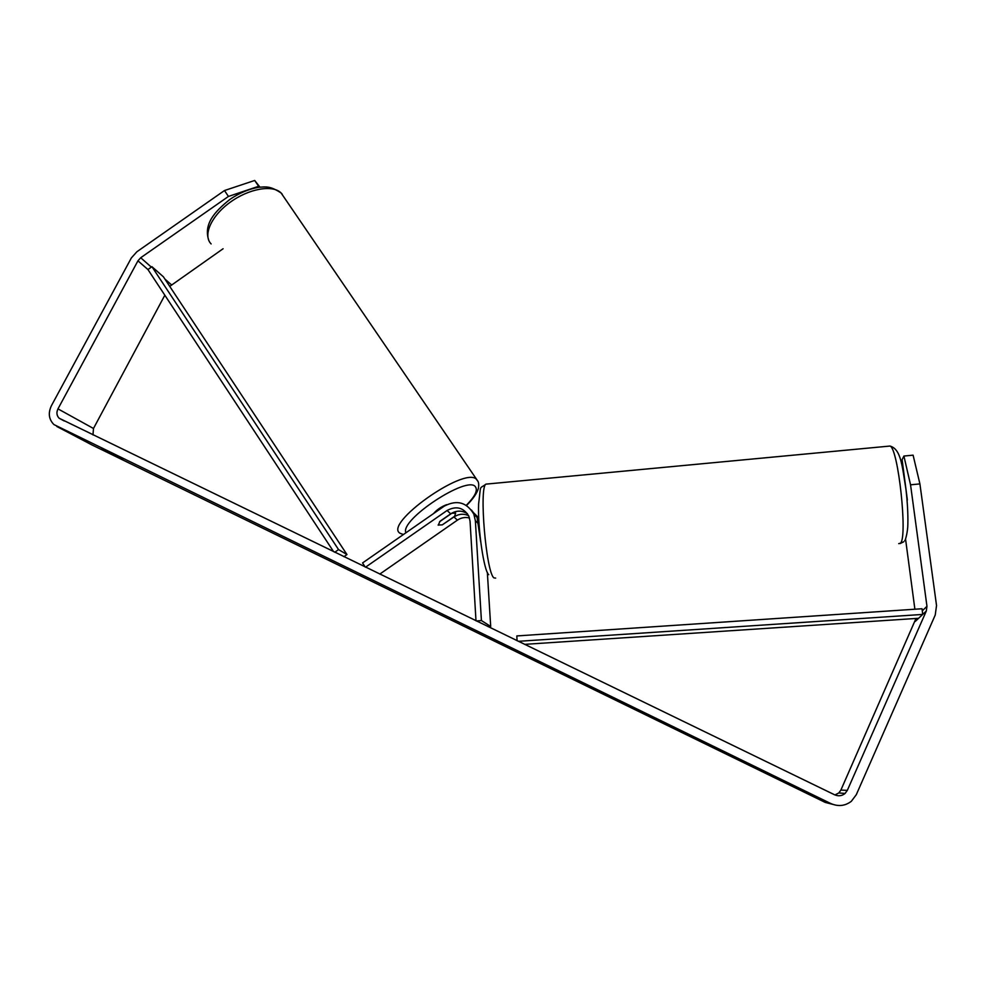 <?xml version="1.0" encoding="UTF-8"?>
<svg xmlns="http://www.w3.org/2000/svg" width="986" height="986" viewBox="0 0 986 986"><rect width="100%" height="100%" fill="white"/><g stroke="black" fill="none" stroke-linecap="round" stroke-linejoin="round"><path stroke-width="1.48" d="M910.546 484.804L903.903 456.05L913.098 455.162L919.913 483.916L910.546 484.804L926.963 606.316L926.298 611.049L847.331 790.365L845.113 793.434C841.97 795.998 838.445 796.442 834.55 794.765L59.172 418.249C56.658 415.648 56.264 412.518 57.977 408.87L137.941 260.834L140.702 257.74L228.444 196.436L224.488 190.532L254.696 180.463L258.652 186.28L228.444 196.436M101.829 448.987L122.769 459.451L101.841 448.975M779.026 778.866L768.944 774.355L787.937 783.611L779.026 778.866M832.665 804.329L825.245 802.419L91.772 444.846M919.913 483.916L936.54 605.54L935.233 615.017L856.292 794.704L851.312 801.322C845.064 806.055 838.186 806.77 830.693 803.491L53.91 424.559C48.795 419.358 47.969 413.072 51.42 405.702L131.372 257.913L136.894 251.75L224.488 190.532M915.982 618.468L840.885 790.094L838.803 792.966L834.969 794.95M905.567 539.132L914.885 609.225M92.967 434.925L93.485 428.479L164.835 295.208M169.74 286.384L223.095 248.743M259.959 187.143L254.696 180.463M259.392 187.217L258.652 186.28M903.903 456.05L902.104 459.673L907.366 499.988M901.45 463.408L902.597 463.297M446.72 504.659C441.469 506.57 437.045 509.565 433.47 513.632M438.129 525.02L442.307 524.86L454.632 516.294L455.618 513.114L451.551 513.275M439.546 521.767L451.625 513.373M524.601 644.363L918.582 618.296L922.711 614.426L518.328 641.319M922.711 614.426L922.033 608.744L516.824 635.933L517.071 640.715M343.941 556.708L346.961 554.539L163.429 276.832L151.93 266.688L147.949 269.548L333.625 551.692M346.961 554.539L338.543 549.584L334.796 552.271M151.93 266.688L338.543 549.584M471.468 510.045L477.088 517.428L480.626 541.511M488.169 626.689L490.695 626.48L481.414 620.551L475.363 520.67L473.81 514.1C466.686 502.194 456.826 499.557 444.205 506.163L362.552 562.944L365.153 566.999M490.695 626.48L487.343 572.336M478.703 517.872L472.713 511.907M478.691 517.293L477.754 516.491M469.509 517.995C465.207 516.923 461.177 517.638 457.393 520.14L379.783 574.098M468.596 515.641C463.58 513.447 458.712 513.879 453.979 516.935L442.739 524.564M475.991 620.786L470.051 521.175L468.843 516.171C463.568 507.519 456.321 505.621 447.102 510.477L365.535 567.184M438.265 525.181L440.015 521.249L450.688 513.842C456.358 510.292 461.941 510.243 467.438 513.694M476.386 620.97L481.414 620.551M825.245 802.419L830.693 803.491M92.438 445.204L56.769 426.457M171.441 284.806L164.896 279.05M151.339 267.107L140.702 257.74M147.949 269.548L137.941 260.834M93.485 428.479L57.977 408.87M840.885 790.094L847.331 790.365M915.291 621.402L926.298 611.049M922.28 610.815L926.963 606.316M211.14 243.936C202.635 235.518 211.09 216.082 230.009 202.376C248.817 188.56 272.703 184.444 281.109 192.985L282.255 194.267M477.766 481.156L476.226 479.048C463.642 466.76 383.332 523.997 400.045 533.266M405.936 532.773C399.342 519.918 468.301 474.586 475.523 486.936C477.914 490.498 474.845 496.624 466.292 505.337M400.106 533.315L403.447 534.511M478.617 523.936L475.363 520.67M457.393 520.14L453.979 516.935M450.688 513.842L447.102 510.477M898.714 543.643L900.489 543.15C907.872 536.976 898.123 447.496 889.964 446.054L888.559 446.19M487.257 484.003L485.962 484.126C478.851 486.936 486.184 573.211 493.986 577.907L495.675 578.092M59.172 418.249L64.238 420.985M845.113 793.434L838.803 792.966M466.538 505.485C472.923 499.113 476.879 493.444 478.395 488.477C478.999 484.619 478.703 482.006 477.495 480.663L281.109 192.985C270.189 185.836 265.986 186.736 258.652 187.315C248.879 188.979 239.278 193.034 229.837 199.455C214.418 211.842 203.375 224.155 208.785 240.424M455.507 513.016L454.719 511.845M477.088 517.428L473.81 514.1M900.07 543.582L903.792 541.745M488.723 574.653C484.138 571.72 477.581 528.866 478.617 503.871C481.267 483.14 478.789 489.697 485.962 484.126L889.964 446.054C901.364 449.123 902.227 467.228 905.937 489.142C907.44 502.207 908.081 513.829 907.86 524.047C907.921 531.195 905.259 541.326 904.68 540.685"/></g></svg>

